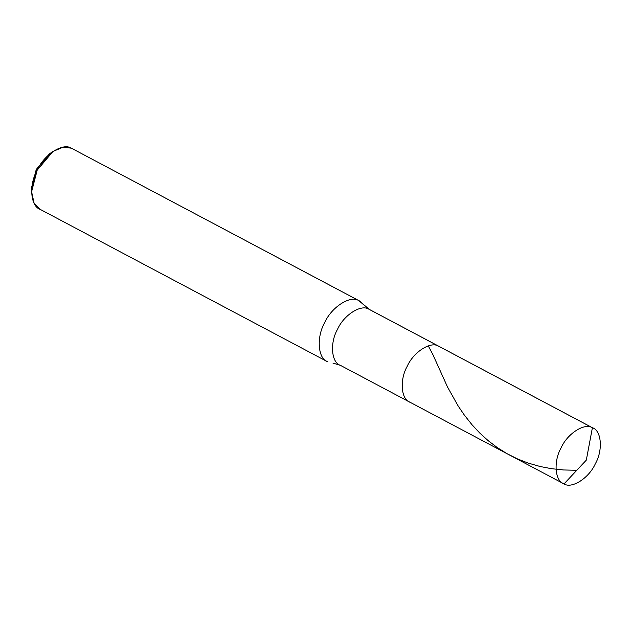 <?xml version="1.0" encoding="UTF-8"?>
<svg xmlns="http://www.w3.org/2000/svg" width="632" height="632" viewBox="0 0 632 632"><rect width="100%" height="100%" fill="white"/><g stroke="black" fill="none" stroke-linecap="round" stroke-linejoin="round"><path stroke-width="0.95" d="M363.874 304.806L369.388 309.443L592.958 428.014L438.537 346.139C430.692 340.972 413.462 352.063 407.213 366.315C399.424 379.864 401.043 399.661 410.16 402.315L564.021 483.914L586.314 460.12L592.397 427.738C601.514 430.392 603.133 450.189 595.352 463.73C589.095 477.982 571.865 489.081 564.021 483.914C571.865 489.081 589.095 477.982 595.352 463.73C603.133 450.189 601.514 430.392 592.397 427.738L438.537 346.139C430.692 340.972 413.462 352.063 407.213 366.315C399.424 379.864 401.043 399.661 410.16 402.315C401.043 399.661 399.424 379.864 407.213 366.315C413.462 352.063 430.692 340.972 438.537 346.139L368.827 309.167L359.458 300.935L71.361 148.172L359.458 300.935M564.021 483.914L562.914 483.33L564.021 483.914L586.314 460.12L592.397 427.738C584.553 422.563 567.323 433.663 561.074 447.914C553.284 461.463 554.904 481.26 564.021 483.914C554.904 481.26 553.284 461.463 561.074 447.914C567.323 433.663 584.553 422.563 592.397 427.738M51.105 152.81L36.245 169.479L31.671 189.45M410.16 402.315C401.043 399.661 399.424 379.864 407.213 366.315C413.462 352.063 430.692 340.972 438.537 346.139L368.827 309.167C360.983 304 343.753 315.099 337.496 329.351C329.714 342.892 331.334 362.689 340.451 365.351L332.961 363.108M340.451 365.351C331.334 362.689 329.714 342.892 337.496 329.351C343.753 315.099 360.983 304 368.827 309.167L358.85 300.635C350.286 294.994 331.492 307.105 324.666 322.652C316.174 337.425 317.943 359.023 327.889 361.923L39.784 209.153M71.361 148.172C62.797 142.532 44.003 154.643 37.177 170.19C28.685 184.963 30.454 206.561 40.401 209.461L34.104 203.243L31.6 191.741L37.177 170.19L52.962 151.467L63.089 147.193L71.361 148.172L358.85 300.635C350.286 294.994 331.492 307.105 324.666 322.652C316.174 337.425 317.943 359.023 327.889 361.923M31.6 191.741L31.6 187.435L36.245 169.479L49.399 153.884L52.962 151.467M576.795 470.287L563.515 469.963L551.302 468.66L540.123 466.511L528.099 463.058L517.387 458.872L507.093 453.705L497.321 447.606L488.165 440.662L479.696 432.975L471.962 424.688L464.378 415.129L458.208 406.076L447.551 387.068L432.967 354.789L428.291 345.878M339.89 365.067L409.599 402.039"/></g></svg>
